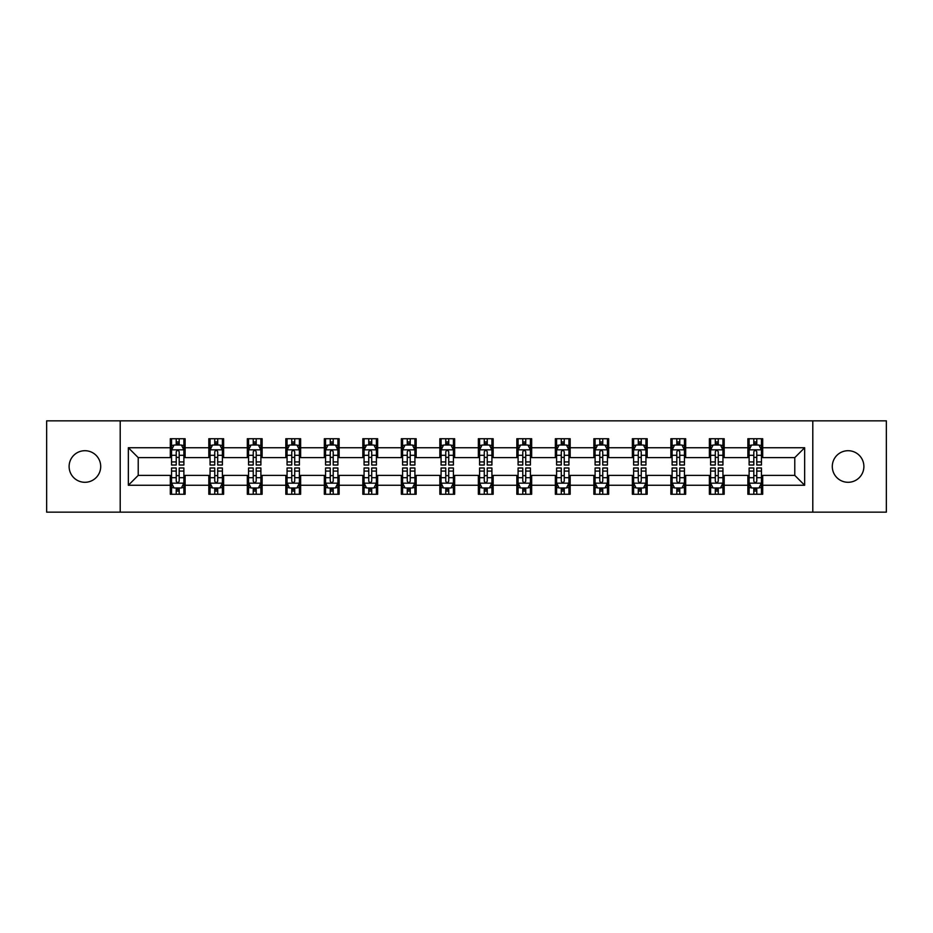 <?xml version="1.0" encoding="UTF-8"?>
<svg xmlns="http://www.w3.org/2000/svg" width="933" height="933" viewBox="0 0 933 933"><rect width="100%" height="100%" fill="white"/><g stroke="black" fill="none" stroke-linecap="round" stroke-linejoin="round"><path stroke-width="1.4" d="M848.097 450.709A15.791 15.791 0 0 0 832.294 466.5A15.791 15.791 0 0 0 848.097 482.291A15.791 15.791 0 0 0 863.888 466.5A15.791 15.791 0 0 0 848.097 450.709M84.903 450.709A15.791 15.791 0 0 0 69.112 466.5A15.791 15.791 0 0 0 84.903 482.291A15.791 15.791 0 0 0 100.706 466.5A15.791 15.791 0 0 0 84.903 450.709M812.795 512.159L886.35 512.159L886.35 420.841L812.795 420.841L812.795 512.159L120.205 512.159L120.205 420.841L46.65 420.841L46.65 512.159L120.205 512.159M812.795 420.841L120.205 420.841M762.693 447.747L762.693 438.732L747.881 438.732L747.881 447.747L724.183 447.747L724.183 438.732L709.372 438.732L709.372 447.747L685.685 447.747L685.685 438.732L670.874 438.732L670.874 447.747L647.175 447.747L647.175 438.732L632.364 438.732L632.364 447.747L608.666 447.747L608.666 438.732L593.866 438.732L593.866 447.747L570.168 447.747L570.168 438.732L555.357 438.732L555.357 447.747L531.658 447.747L531.658 438.732L516.847 438.732L516.847 447.747L493.16 447.747L493.16 438.732L478.349 438.732L478.349 447.747L454.651 447.747L454.651 438.732L439.84 438.732L439.84 447.747L416.153 447.747L416.153 438.732L401.342 438.732L401.342 447.747L377.643 447.747L377.643 438.732L362.832 438.732L362.832 447.747L339.134 447.747L339.134 438.732L324.334 438.732L324.334 447.747L300.636 447.747L300.636 438.732L285.825 438.732L285.825 447.747L262.126 447.747L262.126 438.732L247.315 438.732L247.315 447.747L223.628 447.747L223.628 438.732L208.817 438.732L208.817 447.747L185.119 447.747L185.119 438.732L170.307 438.732L170.307 447.747L128.346 447.747L128.346 485.253L138.224 475.387L170.307 475.387L170.307 494.268L185.119 494.268L185.119 475.387L208.817 475.387L208.817 494.268L223.628 494.268L223.628 475.387L247.315 475.387L247.315 494.268L262.126 494.268L262.126 475.387L285.825 475.387L285.825 494.268L300.636 494.268L300.636 475.387L324.334 475.387L324.334 494.268L339.134 494.268L339.134 475.387L362.832 475.387L362.832 494.268L377.643 494.268L377.643 475.387L401.342 475.387L401.342 494.268L416.153 494.268L416.153 475.387L439.84 475.387L439.84 494.268L454.651 494.268L454.651 475.387L478.349 475.387L478.349 494.268L493.16 494.268L493.16 475.387L516.847 475.387L516.847 494.268L531.658 494.268L531.658 475.387L555.357 475.387L555.357 494.268L570.168 494.268L570.168 475.387L593.866 475.387L593.866 494.268L608.666 494.268L608.666 475.387L632.364 475.387L632.364 494.268L647.175 494.268L647.175 475.387L670.874 475.387L670.874 494.268L685.685 494.268L685.685 475.387L709.372 475.387L709.372 494.268L724.183 494.268L724.183 475.387L747.881 475.387L747.881 494.268L762.693 494.268L762.693 475.387L794.776 475.387L794.776 457.613L762.693 457.613L762.693 447.747L804.654 447.747L804.654 485.253L762.693 485.253M747.881 485.253L724.183 485.253M709.372 485.253L685.685 485.253M670.874 485.253L647.175 485.253M632.364 485.253L608.666 485.253M593.866 485.253L570.168 485.253M555.357 485.253L531.658 485.253M516.847 485.253L493.16 485.253M478.349 485.253L454.651 485.253M439.84 485.253L416.153 485.253M401.342 485.253L377.643 485.253M362.832 485.253L339.134 485.253M324.334 485.253L300.636 485.253M285.825 485.253L262.126 485.253M247.315 485.253L223.628 485.253M208.817 485.253L185.119 485.253M170.307 485.253L128.346 485.253M747.881 447.747L747.881 457.613L724.183 457.613L724.183 447.747M709.372 447.747L709.372 457.613L685.685 457.613L685.685 447.747M670.874 447.747L670.874 457.613L647.175 457.613L647.175 447.747M632.364 447.747L632.364 457.613L608.666 457.613L608.666 447.747M593.866 447.747L593.866 457.613L570.168 457.613L570.168 447.747M555.357 447.747L555.357 457.613L531.658 457.613L531.658 447.747M516.847 447.747L516.847 457.613L493.16 457.613L493.16 447.747M478.349 447.747L478.349 457.613L454.651 457.613L454.651 447.747M439.84 447.747L439.84 457.613L416.153 457.613L416.153 447.747M401.342 447.747L401.342 457.613L377.643 457.613L377.643 447.747M362.832 447.747L362.832 457.613L339.134 457.613L339.134 447.747M324.334 447.747L324.334 457.613L300.636 457.613L300.636 447.747M285.825 447.747L285.825 457.613L262.126 457.613L262.126 447.747M247.315 447.747L247.315 457.613L223.628 457.613L223.628 447.747M208.817 447.747L208.817 457.613L185.119 457.613L185.119 447.747M170.307 447.747L170.307 457.613L138.224 457.613L128.346 447.747M138.224 457.613L138.224 475.387M804.654 485.253L794.776 475.387M794.776 457.613L804.654 447.747M170.307 444.901L171.544 444.901M176.232 444.901L179.194 444.901M183.883 444.901L185.119 444.901M170.307 457.368L171.544 457.368M176.232 457.368L179.194 457.368M183.883 457.368L185.119 457.368M170.307 475.632L171.544 475.632M176.232 475.632L179.194 475.632M183.883 475.632L185.119 475.632M170.307 488.099L171.544 488.099M176.232 488.099L179.194 488.099M183.883 488.099L185.119 488.099M208.817 475.632L210.053 475.632M214.742 475.632L217.704 475.632M222.392 475.632L223.628 475.632M208.817 488.099L210.053 488.099M214.742 488.099L217.704 488.099M222.392 488.099L223.628 488.099M208.817 444.901L210.053 444.901M214.742 444.901L217.704 444.901M222.392 444.901L223.628 444.901M208.817 457.368L210.053 457.368M214.742 457.368L217.704 457.368M222.392 457.368L223.628 457.368M247.315 475.632L248.551 475.632M253.24 475.632L256.202 475.632M260.89 475.632L262.126 475.632M247.315 488.099L248.551 488.099M253.24 488.099L256.202 488.099M260.89 488.099L262.126 488.099M247.315 444.901L248.551 444.901M253.24 444.901L256.202 444.901M260.89 444.901L262.126 444.901M247.315 457.368L248.551 457.368M253.24 457.368L256.202 457.368M260.89 457.368L262.126 457.368M285.825 475.632L287.061 475.632M291.749 475.632L294.711 475.632M299.4 475.632L300.636 475.632M285.825 488.099L287.061 488.099M291.749 488.099L294.711 488.099M299.4 488.099L300.636 488.099M285.825 444.901L287.061 444.901M291.749 444.901L294.711 444.901M299.4 444.901L300.636 444.901M285.825 457.368L287.061 457.368M291.749 457.368L294.711 457.368M299.4 457.368L300.636 457.368M324.334 475.632L325.559 475.632M330.247 475.632L333.209 475.632M337.909 475.632L339.134 475.632M324.334 488.099L325.559 488.099M330.247 488.099L333.209 488.099M337.909 488.099L339.134 488.099M324.334 444.901L325.559 444.901M330.247 444.901L333.209 444.901M337.909 444.901L339.134 444.901M324.334 457.368L325.559 457.368M330.247 457.368L333.209 457.368M337.909 457.368L339.134 457.368M362.832 475.632L364.068 475.632M368.757 475.632L371.719 475.632M376.407 475.632L377.643 475.632M362.832 488.099L364.068 488.099M368.757 488.099L371.719 488.099M376.407 488.099L377.643 488.099M362.832 444.901L364.068 444.901M368.757 444.901L371.719 444.901M376.407 444.901L377.643 444.901M362.832 457.368L364.068 457.368M368.757 457.368L371.719 457.368M376.407 457.368L377.643 457.368M401.342 475.632L402.578 475.632M407.266 475.632L410.228 475.632M414.917 475.632L416.153 475.632M401.342 488.099L402.578 488.099M407.266 488.099L410.228 488.099M414.917 488.099L416.153 488.099M401.342 444.901L402.578 444.901M407.266 444.901L410.228 444.901M414.917 444.901L416.153 444.901M401.342 457.368L402.578 457.368M407.266 457.368L410.228 457.368M414.917 457.368L416.153 457.368M439.84 475.632L441.076 475.632M445.764 475.632L448.726 475.632M453.415 475.632L454.651 475.632M439.84 488.099L441.076 488.099M445.764 488.099L448.726 488.099M453.415 488.099L454.651 488.099M439.84 444.901L441.076 444.901M445.764 444.901L448.726 444.901M453.415 444.901L454.651 444.901M439.84 457.368L441.076 457.368M445.764 457.368L448.726 457.368M453.415 457.368L454.651 457.368M478.349 475.632L479.585 475.632M484.274 475.632L487.236 475.632M491.924 475.632L493.16 475.632M478.349 488.099L479.585 488.099M484.274 488.099L487.236 488.099M491.924 488.099L493.16 488.099M478.349 444.901L479.585 444.901M484.274 444.901L487.236 444.901M491.924 444.901L493.16 444.901M478.349 457.368L479.585 457.368M484.274 457.368L487.236 457.368M491.924 457.368L493.16 457.368M516.847 475.632L518.083 475.632M522.772 475.632L525.734 475.632M530.422 475.632L531.658 475.632M516.847 488.099L518.083 488.099M522.772 488.099L525.734 488.099M530.422 488.099L531.658 488.099M516.847 444.901L518.083 444.901M522.772 444.901L525.734 444.901M530.422 444.901L531.658 444.901M516.847 457.368L518.083 457.368M522.772 457.368L525.734 457.368M530.422 457.368L531.658 457.368M555.357 475.632L556.593 475.632M561.281 475.632L564.243 475.632M568.932 475.632L570.168 475.632M555.357 488.099L556.593 488.099M561.281 488.099L564.243 488.099M568.932 488.099L570.168 488.099M555.357 444.901L556.593 444.901M561.281 444.901L564.243 444.901M568.932 444.901L570.168 444.901M555.357 457.368L556.593 457.368M561.281 457.368L564.243 457.368M568.932 457.368L570.168 457.368M593.866 475.632L595.091 475.632M599.791 475.632L602.753 475.632M607.441 475.632L608.666 475.632M593.866 488.099L595.091 488.099M599.791 488.099L602.753 488.099M607.441 488.099L608.666 488.099M593.866 444.901L595.091 444.901M599.791 444.901L602.753 444.901M607.441 444.901L608.666 444.901M593.866 457.368L595.091 457.368M599.791 457.368L602.753 457.368M607.441 457.368L608.666 457.368M632.364 475.632L633.6 475.632M638.289 475.632L641.251 475.632M645.939 475.632L647.175 475.632M632.364 488.099L633.6 488.099M638.289 488.099L641.251 488.099M645.939 488.099L647.175 488.099M632.364 444.901L633.6 444.901M638.289 444.901L641.251 444.901M645.939 444.901L647.175 444.901M632.364 457.368L633.6 457.368M638.289 457.368L641.251 457.368M645.939 457.368L647.175 457.368M670.874 475.632L672.11 475.632M676.798 475.632L679.76 475.632M684.449 475.632L685.685 475.632M670.874 488.099L672.11 488.099M676.798 488.099L679.76 488.099M684.449 488.099L685.685 488.099M670.874 444.901L672.11 444.901M676.798 444.901L679.76 444.901M684.449 444.901L685.685 444.901M670.874 457.368L672.11 457.368M676.798 457.368L679.76 457.368M684.449 457.368L685.685 457.368M709.372 475.632L710.608 475.632M715.296 475.632L718.258 475.632M722.947 475.632L724.183 475.632M709.372 488.099L710.608 488.099M715.296 488.099L718.258 488.099M722.947 488.099L724.183 488.099M709.372 444.901L710.608 444.901M715.296 444.901L718.258 444.901M722.947 444.901L724.183 444.901M709.372 457.368L710.608 457.368M715.296 457.368L718.258 457.368M722.947 457.368L724.183 457.368M747.881 475.632L749.117 475.632M753.806 475.632L756.768 475.632M761.456 475.632L762.693 475.632M747.881 488.099L749.117 488.099M753.806 488.099L756.768 488.099M761.456 488.099L762.693 488.099M747.881 444.901L749.117 444.901M753.806 444.901L756.768 444.901M761.456 444.901L762.693 444.901M747.881 457.368L749.117 457.368M753.806 457.368L756.768 457.368M761.456 457.368L762.693 457.368M179.194 441.939L176.232 441.939M183.883 461.928L179.194 461.928L179.194 465.019L183.883 465.019L183.883 449.963L181.422 445.029L174.016 445.029L171.544 449.963L171.544 465.019L176.232 465.019L176.232 461.928L171.544 461.928M171.544 449.963L171.544 438.732M183.883 449.963L183.883 438.732M176.232 445.029L176.232 438.732M179.194 438.732L179.194 445.029M179.194 461.928L179.194 451.817C178.215 449.916 177.223 449.916 176.232 451.817L176.232 461.928M176.232 491.061L179.194 491.061M171.544 471.072L176.232 471.072L176.232 467.981L171.544 467.981L171.544 483.037L174.016 487.971L181.422 487.971L183.883 483.037L183.883 467.981L179.194 467.981L179.194 471.072L183.883 471.072M183.883 483.037L183.883 494.268M171.544 483.037L171.544 494.268M179.194 487.971L179.194 494.268M176.232 494.268L176.232 487.971M176.232 471.072L176.232 481.183C177.223 483.084 178.203 483.084 179.194 481.183L179.194 471.072M217.704 441.939L214.742 441.939M222.392 461.928L217.704 461.928L217.704 465.019L222.392 465.019L222.392 449.963L219.92 445.029L212.514 445.029L210.053 449.963L210.053 465.019L214.742 465.019L214.742 461.928L210.053 461.928M210.053 449.963L210.053 438.732M222.392 449.963L222.392 438.732M214.742 445.029L214.742 438.732M217.704 438.732L217.704 445.029M217.704 461.928L217.704 451.817C216.713 449.916 215.721 449.916 214.742 451.817L214.742 461.928M256.202 441.939L253.24 441.939M260.89 461.928L256.202 461.928L256.202 465.019L260.89 465.019L260.89 449.963L258.429 445.029L251.024 445.029L248.551 449.963L248.551 465.019L253.24 465.019L253.24 461.928L248.551 461.928M248.551 449.963L248.551 438.732M260.89 449.963L260.89 438.732M253.24 445.029L253.24 438.732M256.202 438.732L256.202 445.029M256.202 461.928L256.202 451.817C255.222 449.916 254.231 449.916 253.24 451.817L253.24 461.928M214.742 491.061L217.704 491.061M210.053 471.072L214.742 471.072L214.742 467.981L210.053 467.981L210.053 483.037L212.514 487.971L219.92 487.971L222.392 483.037L222.392 467.981L217.704 467.981L217.704 471.072L222.392 471.072M222.392 483.037L222.392 494.268M210.053 483.037L210.053 494.268M217.704 487.971L217.704 494.268M214.742 494.268L214.742 487.971M214.742 471.072L214.742 481.183C215.721 483.084 216.713 483.084 217.704 481.183L217.704 471.072M253.24 491.061L256.202 491.061M248.551 471.072L253.24 471.072L253.24 467.981L248.551 467.981L248.551 483.037L251.024 487.971L258.429 487.971L260.89 483.037L260.89 467.981L256.202 467.981L256.202 471.072L260.89 471.072M260.89 483.037L260.89 494.268M248.551 483.037L248.551 494.268M256.202 487.971L256.202 494.268M253.24 494.268L253.24 487.971M253.24 471.072L253.24 481.183C254.231 483.084 255.21 483.084 256.202 481.183L256.202 471.072M294.711 441.939L291.749 441.939M299.4 461.928L294.711 461.928L294.711 465.019L299.4 465.019L299.4 449.963L296.927 445.029L289.522 445.029L287.061 449.963L287.061 465.019L291.749 465.019L291.749 461.928L287.061 461.928M287.061 449.963L287.061 438.732M299.4 449.963L299.4 438.732M291.749 445.029L291.749 438.732M294.711 438.732L294.711 445.029M294.711 461.928L294.711 451.817C293.72 449.916 292.74 449.916 291.749 451.817L291.749 461.928M333.209 441.939L330.247 441.939M337.909 461.928L333.209 461.928L333.209 465.019L337.909 465.019L337.909 449.963L335.437 445.029L328.031 445.029L325.559 449.963L325.559 465.019L330.247 465.019L330.247 461.928L325.559 461.928M325.559 449.963L325.559 438.732M337.909 449.963L337.909 438.732M330.247 445.029L330.247 438.732M333.209 438.732L333.209 445.029M333.209 461.928L333.209 451.817C332.23 449.916 331.238 449.916 330.247 451.817L330.247 461.928M371.719 441.939L368.757 441.939M376.407 461.928L371.719 461.928L371.719 465.019L376.407 465.019L376.407 449.963L373.935 445.029L366.541 445.029L364.068 449.963L364.068 465.019L368.757 465.019L368.757 461.928L364.068 461.928M364.068 449.963L364.068 438.732M376.407 449.963L376.407 438.732M368.757 445.029L368.757 438.732M371.719 438.732L371.719 445.029M371.719 461.928L371.719 451.817C370.728 449.916 369.748 449.916 368.757 451.817L368.757 461.928M291.749 491.061L294.711 491.061M287.061 471.072L291.749 471.072L291.749 467.981L287.061 467.981L287.061 483.037L289.522 487.971L296.927 487.971L299.4 483.037L299.4 467.981L294.711 467.981L294.711 471.072L299.4 471.072M299.4 483.037L299.4 494.268M287.061 483.037L287.061 494.268M294.711 487.971L294.711 494.268M291.749 494.268L291.749 487.971M291.749 471.072L291.749 481.183C292.729 483.084 293.72 483.084 294.711 481.183L294.711 471.072M330.247 491.061L333.209 491.061M325.559 471.072L330.247 471.072L330.247 467.981L325.559 467.981L325.559 483.037L328.031 487.971L335.437 487.971L337.909 483.037L337.909 467.981L333.209 467.981L333.209 471.072L337.909 471.072M337.909 483.037L337.909 494.268M325.559 483.037L325.559 494.268M333.209 487.971L333.209 494.268M330.247 494.268L330.247 487.971M330.247 471.072L330.247 481.183C331.238 483.084 332.23 483.084 333.209 481.183L333.209 471.072M368.757 491.061L371.719 491.061M364.068 471.072L368.757 471.072L368.757 467.981L364.068 467.981L364.068 483.037L366.541 487.971L373.935 487.971L376.407 483.037L376.407 467.981L371.719 467.981L371.719 471.072L376.407 471.072M376.407 483.037L376.407 494.268M364.068 483.037L364.068 494.268M371.719 487.971L371.719 494.268M368.757 494.268L368.757 487.971M368.757 471.072L368.757 481.183C369.748 483.084 370.728 483.084 371.719 481.183L371.719 471.072M407.266 491.061L410.228 491.061M402.578 471.072L407.266 471.072L407.266 467.981L402.578 467.981L402.578 483.037L405.039 487.971L412.444 487.971L414.917 483.037L414.917 467.981L410.228 467.981L410.228 471.072L414.917 471.072M414.917 483.037L414.917 494.268M402.578 483.037L402.578 494.268M410.228 487.971L410.228 494.268M407.266 494.268L407.266 487.971M407.266 471.072L407.266 481.183C408.246 483.084 409.237 483.084 410.228 481.183L410.228 471.072M445.764 491.061L448.726 491.061M441.076 471.072L445.764 471.072L445.764 467.981L441.076 467.981L441.076 483.037L443.548 487.971L450.954 487.971L453.415 483.037L453.415 467.981L448.726 467.981L448.726 471.072L453.415 471.072M453.415 483.037L453.415 494.268M441.076 483.037L441.076 494.268M448.726 487.971L448.726 494.268M445.764 494.268L445.764 487.971M445.764 471.072L445.764 481.183C446.755 483.084 447.735 483.084 448.726 481.183L448.726 471.072M484.274 491.061L487.236 491.061M479.585 471.072L484.274 471.072L484.274 467.981L479.585 467.981L479.585 483.037L482.046 487.971L489.452 487.971L491.924 483.037L491.924 467.981L487.236 467.981L487.236 471.072L491.924 471.072M491.924 483.037L491.924 494.268M479.585 483.037L479.585 494.268M487.236 487.971L487.236 494.268M484.274 494.268L484.274 487.971M484.274 471.072L484.274 481.183C485.253 483.084 486.245 483.084 487.236 481.183L487.236 471.072M522.772 491.061L525.734 491.061M518.083 471.072L522.772 471.072L522.772 467.981L518.083 467.981L518.083 483.037L520.556 487.971L527.961 487.971L530.422 483.037L530.422 467.981L525.734 467.981L525.734 471.072L530.422 471.072M530.422 483.037L530.422 494.268M518.083 483.037L518.083 494.268M525.734 487.971L525.734 494.268M522.772 494.268L522.772 487.971M522.772 471.072L522.772 481.183C523.763 483.084 524.754 483.084 525.734 481.183L525.734 471.072M561.281 491.061L564.243 491.061M556.593 471.072L561.281 471.072L561.281 467.981L556.593 467.981L556.593 483.037L559.065 487.971L566.459 487.971L568.932 483.037L568.932 467.981L564.243 467.981L564.243 471.072L568.932 471.072M568.932 483.037L568.932 494.268M556.593 483.037L556.593 494.268M564.243 487.971L564.243 494.268M561.281 494.268L561.281 487.971M561.281 471.072L561.281 481.183C562.272 483.084 563.252 483.084 564.243 481.183L564.243 471.072M599.791 491.061L602.753 491.061M595.091 471.072L599.791 471.072L599.791 467.981L595.091 467.981L595.091 483.037L597.563 487.971L604.969 487.971L607.441 483.037L607.441 467.981L602.753 467.981L602.753 471.072L607.441 471.072M607.441 483.037L607.441 494.268M595.091 483.037L595.091 494.268M602.753 487.971L602.753 494.268M599.791 494.268L599.791 487.971M599.791 471.072L599.791 481.183C600.77 483.084 601.762 483.084 602.753 481.183L602.753 471.072M638.289 491.061L641.251 491.061M633.6 471.072L638.289 471.072L638.289 467.981L633.6 467.981L633.6 483.037L636.073 487.971L643.478 487.971L645.939 483.037L645.939 467.981L641.251 467.981L641.251 471.072L645.939 471.072M645.939 483.037L645.939 494.268M633.6 483.037L633.6 494.268M641.251 487.971L641.251 494.268M638.289 494.268L638.289 487.971M638.289 471.072L638.289 481.183C639.28 483.084 640.26 483.084 641.251 481.183L641.251 471.072M676.798 491.061L679.76 491.061M672.11 471.072L676.798 471.072L676.798 467.981L672.11 467.981L672.11 483.037L674.571 487.971L681.976 487.971L684.449 483.037L684.449 467.981L679.76 467.981L679.76 471.072L684.449 471.072M684.449 483.037L684.449 494.268M672.11 483.037L672.11 494.268M679.76 487.971L679.76 494.268M676.798 494.268L676.798 487.971M676.798 471.072L676.798 481.183C677.778 483.084 678.769 483.084 679.76 481.183L679.76 471.072M715.296 491.061L718.258 491.061M710.608 471.072L715.296 471.072L715.296 467.981L710.608 467.981L710.608 483.037L713.08 487.971L720.486 487.971L722.947 483.037L722.947 467.981L718.258 467.981L718.258 471.072L722.947 471.072M722.947 483.037L722.947 494.268M710.608 483.037L710.608 494.268M718.258 487.971L718.258 494.268M715.296 494.268L715.296 487.971M715.296 471.072L715.296 481.183C716.287 483.084 717.279 483.084 718.258 481.183L718.258 471.072M410.228 441.939L407.266 441.939M414.917 461.928L410.228 461.928L410.228 465.019L414.917 465.019L414.917 449.963L412.444 445.029L405.039 445.029L402.578 449.963L402.578 465.019L407.266 465.019L407.266 461.928L402.578 461.928M402.578 449.963L402.578 438.732M414.917 449.963L414.917 438.732M407.266 445.029L407.266 438.732M410.228 438.732L410.228 445.029M410.228 461.928L410.228 451.817C409.237 449.916 408.246 449.916 407.266 451.817L407.266 461.928M448.726 441.939L445.764 441.939M453.415 461.928L448.726 461.928L448.726 465.019L453.415 465.019L453.415 449.963L450.954 445.029L443.548 445.029L441.076 449.963L441.076 465.019L445.764 465.019L445.764 461.928L441.076 461.928M441.076 449.963L441.076 438.732M453.415 449.963L453.415 438.732M445.764 445.029L445.764 438.732M448.726 438.732L448.726 445.029M448.726 461.928L448.726 451.817C447.747 449.916 446.755 449.916 445.764 451.817L445.764 461.928M487.236 441.939L484.274 441.939M491.924 461.928L487.236 461.928L487.236 465.019L491.924 465.019L491.924 449.963L489.452 445.029L482.046 445.029L479.585 449.963L479.585 465.019L484.274 465.019L484.274 461.928L479.585 461.928M479.585 449.963L479.585 438.732M491.924 449.963L491.924 438.732M484.274 445.029L484.274 438.732M487.236 438.732L487.236 445.029M487.236 461.928L487.236 451.817C486.245 449.916 485.265 449.916 484.274 451.817L484.274 461.928M525.734 441.939L522.772 441.939M530.422 461.928L525.734 461.928L525.734 465.019L530.422 465.019L530.422 449.963L527.961 445.029L520.556 445.029L518.083 449.963L518.083 465.019L522.772 465.019L522.772 461.928L518.083 461.928M518.083 449.963L518.083 438.732M530.422 449.963L530.422 438.732M522.772 445.029L522.772 438.732M525.734 438.732L525.734 445.029M525.734 461.928L525.734 451.817C524.754 449.916 523.763 449.916 522.772 451.817L522.772 461.928M564.243 441.939L561.281 441.939M568.932 461.928L564.243 461.928L564.243 465.019L568.932 465.019L568.932 449.963L566.459 445.029L559.065 445.029L556.593 449.963L556.593 465.019L561.281 465.019L561.281 461.928L556.593 461.928M556.593 449.963L556.593 438.732M568.932 449.963L568.932 438.732M561.281 445.029L561.281 438.732M564.243 438.732L564.243 445.029M564.243 461.928L564.243 451.817C563.252 449.916 562.272 449.916 561.281 451.817L561.281 461.928M602.753 441.939L599.791 441.939M607.441 461.928L602.753 461.928L602.753 465.019L607.441 465.019L607.441 449.963L604.969 445.029L597.563 445.029L595.091 449.963L595.091 465.019L599.791 465.019L599.791 461.928L595.091 461.928M595.091 449.963L595.091 438.732M607.441 449.963L607.441 438.732M599.791 445.029L599.791 438.732M602.753 438.732L602.753 445.029M602.753 461.928L602.753 451.817C601.762 449.916 600.77 449.916 599.791 451.817L599.791 461.928M641.251 441.939L638.289 441.939M645.939 461.928L641.251 461.928L641.251 465.019L645.939 465.019L645.939 449.963L643.478 445.029L636.073 445.029L633.6 449.963L633.6 465.019L638.289 465.019L638.289 461.928L633.6 461.928M633.6 449.963L633.6 438.732M645.939 449.963L645.939 438.732M638.289 445.029L638.289 438.732M641.251 438.732L641.251 445.029M641.251 461.928L641.251 451.817C640.271 449.916 639.28 449.916 638.289 451.817L638.289 461.928M679.76 441.939L676.798 441.939M684.449 461.928L679.76 461.928L679.76 465.019L684.449 465.019L684.449 449.963L681.976 445.029L674.571 445.029L672.11 449.963L672.11 465.019L676.798 465.019L676.798 461.928L672.11 461.928M672.11 449.963L672.11 438.732M684.449 449.963L684.449 438.732M676.798 445.029L676.798 438.732M679.76 438.732L679.76 445.029M679.76 461.928L679.76 451.817C678.769 449.916 677.79 449.916 676.798 451.817L676.798 461.928M718.258 441.939L715.296 441.939M722.947 461.928L718.258 461.928L718.258 465.019L722.947 465.019L722.947 449.963L720.486 445.029L713.08 445.029L710.608 449.963L710.608 465.019L715.296 465.019L715.296 461.928L710.608 461.928M710.608 449.963L710.608 438.732M722.947 449.963L722.947 438.732M715.296 445.029L715.296 438.732M718.258 438.732L718.258 445.029M718.258 461.928L718.258 451.817C717.279 449.916 716.287 449.916 715.296 451.817L715.296 461.928M756.768 441.939L753.806 441.939M761.456 461.928L756.768 461.928L756.768 465.019L761.456 465.019L761.456 449.963L758.984 445.029L751.578 445.029L749.117 449.963L749.117 465.019L753.806 465.019L753.806 461.928L749.117 461.928M749.117 449.963L749.117 438.732M761.456 449.963L761.456 438.732M753.806 445.029L753.806 438.732M756.768 438.732L756.768 445.029M756.768 461.928L756.768 451.817C755.777 449.916 754.797 449.916 753.806 451.817L753.806 461.928M753.806 491.061L756.768 491.061M749.117 471.072L753.806 471.072L753.806 467.981L749.117 467.981L749.117 483.037L751.578 487.971L758.984 487.971L761.456 483.037L761.456 467.981L756.768 467.981L756.768 471.072L761.456 471.072M761.456 483.037L761.456 494.268M749.117 483.037L749.117 494.268M756.768 487.971L756.768 494.268M753.806 494.268L753.806 487.971M753.806 471.072L753.806 481.183C754.785 483.084 755.777 483.084 756.768 481.183L756.768 471.072M183.824 449.834L171.602 449.834M171.544 445.321L173.865 445.321M181.562 445.321L183.883 445.321M176.232 455.304L171.544 455.304M183.883 455.304L179.194 455.304M179.194 443.513L176.232 443.513M171.602 483.166L183.824 483.166M183.883 487.679L181.562 487.679M173.865 487.679L171.544 487.679M179.194 477.696L183.883 477.696M171.544 477.696L176.232 477.696M176.232 489.487L179.194 489.487M222.322 449.834L210.112 449.834M210.053 445.321L212.374 445.321M220.071 445.321L222.392 445.321M214.742 455.304L210.053 455.304M222.392 455.304L217.704 455.304M217.704 443.513L214.742 443.513M260.832 449.834L248.61 449.834M248.551 445.321L250.872 445.321M258.569 445.321L260.89 445.321M253.24 455.304L248.551 455.304M260.89 455.304L256.202 455.304M256.202 443.513L253.24 443.513M210.112 483.166L222.322 483.166M222.392 487.679L220.071 487.679M212.374 487.679L210.053 487.679M217.704 477.696L222.392 477.696M210.053 477.696L214.742 477.696M214.742 489.487L217.704 489.487M248.61 483.166L260.832 483.166M260.89 487.679L258.569 487.679M250.872 487.679L248.551 487.679M256.202 477.696L260.89 477.696M248.551 477.696L253.24 477.696M253.24 489.487L256.202 489.487M299.341 449.834L287.119 449.834M287.061 445.321L289.382 445.321M297.079 445.321L299.4 445.321M291.749 455.304L287.061 455.304M299.4 455.304L294.711 455.304M294.711 443.513L291.749 443.513M337.839 449.834L325.629 449.834M325.559 445.321L327.88 445.321M335.588 445.321L337.909 445.321M330.247 455.304L325.559 455.304M337.909 455.304L333.209 455.304M333.209 443.513L330.247 443.513M376.349 449.834L364.127 449.834M364.068 445.321L366.389 445.321M374.086 445.321L376.407 445.321M368.757 455.304L364.068 455.304M376.407 455.304L371.719 455.304M371.719 443.513L368.757 443.513M287.119 483.166L299.341 483.166M299.4 487.679L297.079 487.679M289.382 487.679L287.061 487.679M294.711 477.696L299.4 477.696M287.061 477.696L291.749 477.696M291.749 489.487L294.711 489.487M325.629 483.166L337.839 483.166M337.909 487.679L335.588 487.679M327.88 487.679L325.559 487.679M333.209 477.696L337.909 477.696M325.559 477.696L330.247 477.696M330.247 489.487L333.209 489.487M364.127 483.166L376.349 483.166M376.407 487.679L374.086 487.679M366.389 487.679L364.068 487.679M371.719 477.696L376.407 477.696M364.068 477.696L368.757 477.696M368.757 489.487L371.719 489.487M402.636 483.166L414.847 483.166M414.917 487.679L412.596 487.679M404.887 487.679L402.578 487.679M410.228 477.696L414.917 477.696M402.578 477.696L407.266 477.696M407.266 489.487L410.228 489.487M441.134 483.166L453.356 483.166M453.415 487.679L451.094 487.679M443.397 487.679L441.076 487.679M448.726 477.696L453.415 477.696M441.076 477.696L445.764 477.696M445.764 489.487L448.726 489.487M479.644 483.166L491.866 483.166M491.924 487.679L489.603 487.679M481.906 487.679L479.585 487.679M487.236 477.696L491.924 477.696M479.585 477.696L484.274 477.696M484.274 489.487L487.236 489.487M518.153 483.166L530.364 483.166M530.422 487.679L528.113 487.679M520.404 487.679L518.083 487.679M525.734 477.696L530.422 477.696M518.083 477.696L522.772 477.696M522.772 489.487L525.734 489.487M556.651 483.166L568.873 483.166M568.932 487.679L566.611 487.679M558.914 487.679L556.593 487.679M564.243 477.696L568.932 477.696M556.593 477.696L561.281 477.696M561.281 489.487L564.243 489.487M595.161 483.166L607.371 483.166M607.441 487.679L605.12 487.679M597.412 487.679L595.091 487.679M602.753 477.696L607.441 477.696M595.091 477.696L599.791 477.696M599.791 489.487L602.753 489.487M633.659 483.166L645.881 483.166M645.939 487.679L643.618 487.679M635.921 487.679L633.6 487.679M641.251 477.696L645.939 477.696M633.6 477.696L638.289 477.696M638.289 489.487L641.251 489.487M672.168 483.166L684.39 483.166M684.449 487.679L682.128 487.679M674.431 487.679L672.11 487.679M679.76 477.696L684.449 477.696M672.11 477.696L676.798 477.696M676.798 489.487L679.76 489.487M710.678 483.166L722.888 483.166M722.947 487.679L720.626 487.679M712.929 487.679L710.608 487.679M718.258 477.696L722.947 477.696M710.608 477.696L715.296 477.696M715.296 489.487L718.258 489.487M414.847 449.834L402.636 449.834M402.578 445.321L404.887 445.321M412.596 445.321L414.917 445.321M407.266 455.304L402.578 455.304M414.917 455.304L410.228 455.304M410.228 443.513L407.266 443.513M453.356 449.834L441.134 449.834M441.076 445.321L443.397 445.321M451.094 445.321L453.415 445.321M445.764 455.304L441.076 455.304M453.415 455.304L448.726 455.304M448.726 443.513L445.764 443.513M491.866 449.834L479.644 449.834M479.585 445.321L481.906 445.321M489.603 445.321L491.924 445.321M484.274 455.304L479.585 455.304M491.924 455.304L487.236 455.304M487.236 443.513L484.274 443.513M530.364 449.834L518.153 449.834M518.083 445.321L520.404 445.321M528.113 445.321L530.422 445.321M522.772 455.304L518.083 455.304M530.422 455.304L525.734 455.304M525.734 443.513L522.772 443.513M568.873 449.834L556.651 449.834M556.593 445.321L558.914 445.321M566.611 445.321L568.932 445.321M561.281 455.304L556.593 455.304M568.932 455.304L564.243 455.304M564.243 443.513L561.281 443.513M607.371 449.834L595.161 449.834M595.091 445.321L597.412 445.321M605.12 445.321L607.441 445.321M599.791 455.304L595.091 455.304M607.441 455.304L602.753 455.304M602.753 443.513L599.791 443.513M645.881 449.834L633.659 449.834M633.6 445.321L635.921 445.321M643.618 445.321L645.939 445.321M638.289 455.304L633.6 455.304M645.939 455.304L641.251 455.304M641.251 443.513L638.289 443.513M684.39 449.834L672.168 449.834M672.11 445.321L674.431 445.321M682.128 445.321L684.449 445.321M676.798 455.304L672.11 455.304M684.449 455.304L679.76 455.304M679.76 443.513L676.798 443.513M722.888 449.834L710.678 449.834M710.608 445.321L712.929 445.321M720.626 445.321L722.947 445.321M715.296 455.304L710.608 455.304M722.947 455.304L718.258 455.304M718.258 443.513L715.296 443.513M761.398 449.834L749.176 449.834M749.117 445.321L751.438 445.321M759.135 445.321L761.456 445.321M753.806 455.304L749.117 455.304M761.456 455.304L756.768 455.304M756.768 443.513L753.806 443.513M749.176 483.166L761.398 483.166M761.456 487.679L759.135 487.679M751.438 487.679L749.117 487.679M756.768 477.696L761.456 477.696M749.117 477.696L753.806 477.696M753.806 489.487L756.768 489.487"/></g></svg>
